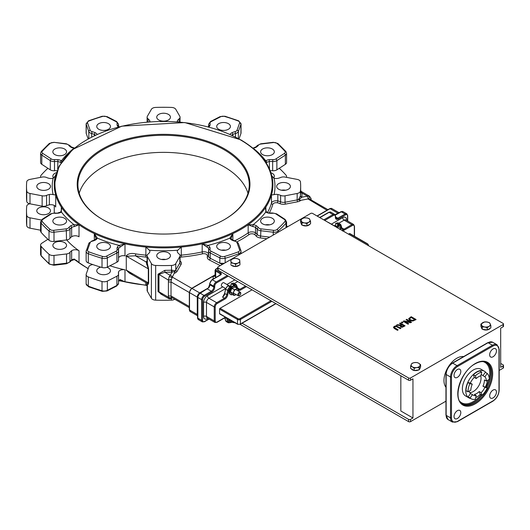 <?xml version="1.0" encoding="UTF-8"?>
<svg xmlns="http://www.w3.org/2000/svg" width="530" height="530" viewBox="0 0 530 530"><rect width="100%" height="100%" fill="white"/><g stroke="black" fill="none" stroke-linecap="round" stroke-linejoin="round"><path stroke-width="0.79" d="M225.654 288.512L221.792 286.279A2.054 1.186 -60 0 1 221.361 285.339A2.054 1.186 -60 0 1 222.262 283.265A2.054 1.186 -60 0 1 223.845 282.715L231.371 287.061M240.752 293.733L240.752 293.169A2.054 1.186 120 0 0 240.322 292.229A2.054 1.186 120 0 0 238.738 292.779A2.054 1.186 120 0 0 237.844 294.852A2.054 1.186 120 0 0 238.268 295.793A2.054 1.186 120 0 0 239.295 295.687L239.779 295.409A1.371 0.788 -60 0 1 238.811 294.852A1.371 0.788 -60 0 1 239.779 293.169A1.371 0.788 -60 0 1 240.752 293.733A1.371 0.788 -60 0 1 239.779 295.409M54.259 205.448L54.259 210.781A109.326 63.116 0 0 0 54.325 213M41.353 220.003L30.005 217.823A4.796 2.769 180 0 1 26.732 215.352A137.084 79.149 180 0 1 26.5 210.781A137.084 79.149 180 0 1 26.732 206.21A4.796 2.769 180 0 1 29.786 203.785M38.789 213.577A6.857 3.955 0 0 0 46.256 214.438A6.857 3.955 0 0 0 50.489 210.781A6.857 3.955 0 0 0 43.639 206.826A6.857 3.955 0 0 0 36.782 210.781A6.857 3.955 0 0 0 38.789 213.577M66.634 239.951A109.326 63.116 0 0 0 79.016 250.776A4.796 2.769 0 0 0 71.643 250.743A10.282 5.936 0 0 0 69.993 252.306A4.796 2.769 180 0 1 66.528 253.956L54 255.44A4.796 2.769 180 0 1 49.025 254.248A137.084 79.149 180 0 1 41.102 246.331A4.796 2.769 180 0 1 40.591 245.085A4.796 2.769 180 0 1 41.804 243.244L47.919 239.269M54.862 248.206A6.857 3.955 0 0 0 62.328 249.06A6.857 3.955 0 0 0 66.561 245.41A6.857 3.955 0 0 0 59.705 241.448A6.857 3.955 0 0 0 52.854 245.41A6.857 3.955 0 0 0 54.862 248.206M40.817 177.318A4.796 2.769 180 0 1 40.591 176.477A4.796 2.769 180 0 1 41.102 175.231A137.084 79.149 180 0 1 47.919 168.301M56.233 172.74A6.857 3.955 0 0 0 52.854 176.152A6.857 3.955 0 0 0 53.649 178.007M109.935 265.775A109.326 63.116 0 0 0 124.987 269.836A4.796 2.769 0 0 0 118.568 271.93A10.282 5.936 0 0 0 118.402 272.99A10.282 5.936 0 0 0 118.488 273.758A4.796 2.769 180 0 1 118.528 274.116A4.796 2.769 180 0 1 116.918 276.19L107.358 281.092A4.796 2.769 180 0 1 102.018 281.496A137.084 79.149 180 0 1 88.298 276.925A4.796 2.769 180 0 1 86.138 274.606A4.796 2.769 180 0 1 86.231 274.05L88.808 266.815A4.796 2.769 180 0 1 91.663 264.815A10.282 5.936 0 0 0 92.697 264.53M100.799 267.147A6.857 3.955 0 0 0 96.758 270.757A6.857 3.955 0 0 0 98.766 273.553A6.857 3.955 0 0 0 106.232 274.414A6.857 3.955 0 0 0 110.465 270.757A6.857 3.955 0 0 0 106.934 267.292M147.108 260.992A8.911 5.148 180 0 1 147.009 261.071A6.168 3.564 0 0 0 146.134 261.986L148.32 268.842L148.32 282.834L126.491 270.234A1.371 0.788 0 0 0 125.994 270.048A109.326 63.116 0 0 0 126.279 270.108L129.267 272.996L147.042 283.258L148.32 282.834A1.371 0.788 180 0 1 148.652 283.146L148.652 269.154L147.108 262.41L147.108 255.679A4.796 2.769 180 0 1 148.102 253.996A10.282 5.936 0 0 0 149.612 252.386A4.796 2.769 0 0 0 149.897 251.452A4.796 2.769 0 0 0 149.387 250.22A111.379 64.309 0 0 0 177.782 250.22A4.796 2.769 0 0 0 177.278 251.452A4.796 2.769 0 0 0 177.557 252.386A10.282 5.936 0 0 0 179.074 253.996A4.796 2.769 180 0 1 180.061 255.679A4.796 2.769 180 0 1 179.816 256.553L175.781 263.556A4.796 2.769 180 0 1 171.508 265.45A137.084 79.149 180 0 1 155.668 265.45A4.796 2.769 180 0 1 151.388 263.556L147.353 256.553A4.796 2.769 180 0 1 147.108 255.679M279.25 168.301A137.084 79.149 180 0 1 286.067 175.231A4.796 2.769 180 0 1 286.578 176.477A4.796 2.769 180 0 1 286.352 177.318M273.52 178.007A6.857 3.955 0 0 0 274.321 176.152A6.857 3.955 0 0 0 270.936 172.74M285.365 164.326A4.796 2.769 0 0 0 286.578 162.485L286.578 153.249A4.796 2.769 0 0 1 285.365 155.091L285.365 164.326L276.872 169.845L276.872 160.61L285.365 155.091A1.371 0.835 -123 0 0 284.345 153.448L275.852 158.967A3.425 1.981 180 0 1 272.844 159.616A11.653 6.724 0 0 0 269.26 159.669A6.168 3.564 0 0 0 265.742 160.809L265.278 161.445M270.214 170.74A10.282 5.936 180 0 1 272.665 170.753A4.796 2.769 0 0 0 276.872 169.845M240.938 133.52A4.796 2.769 0 0 0 241.037 132.964L241.037 123.728A4.796 2.769 0 0 1 240.938 124.285L240.938 133.52L239.043 138.847M86.231 133.52L86.231 124.285A1.371 1.093 -19.6 0 1 87.576 123.006A3.425 1.981 180 0 1 89.053 120.953A1.371 0.616 69.2 0 0 88.563 120.794L86.138 123.728L86.138 132.964A4.796 2.769 0 0 0 86.231 133.52L88.132 138.847M41.804 164.326L41.804 155.091A1.371 0.835 -57 0 1 42.831 153.448A3.425 1.981 180 0 1 42.327 151.242A1.371 1 41 0 0 41.294 151.461L40.591 153.249L40.591 162.485A4.796 2.769 0 0 0 41.804 164.326L50.297 169.845A4.796 2.769 0 0 0 54.504 170.753A10.282 5.936 180 0 1 56.955 170.74M55.312 175.96L53.113 178.239A111.379 64.309 0 0 0 53.113 194.629A4.796 2.769 0 0 0 49.35 194.503A10.282 5.936 0 0 0 46.567 195.378A4.796 2.769 180 0 1 42.142 195.808L30.005 193.477A4.796 2.769 180 0 1 26.732 191.005A137.084 79.149 180 0 1 26.5 186.434L26.5 196.789A137.084 79.149 0 0 0 26.732 201.36A4.796 2.769 0 0 0 30.005 203.831L42.142 206.157A4.796 2.769 0 0 0 46.567 205.733A10.282 5.936 180 0 1 49.35 204.858A4.796 2.769 180 0 1 55.703 207.018L55.703 194.98A109.326 63.116 180 0 1 54.259 184.758A109.326 63.116 180 0 1 55.703 174.529M42.831 219.427A1.371 0.835 57 0 0 42.082 219.394L40.591 221.858L40.591 231.093A4.796 2.769 0 0 0 41.102 232.339A137.084 79.149 0 0 0 49.025 240.256A4.796 2.769 0 0 0 54 241.448L66.528 239.964A4.796 2.769 0 0 0 69.993 238.315A10.282 5.936 180 0 1 71.643 236.751A4.796 2.769 180 0 1 79.016 236.791L79.016 224.753L74.067 224.7A6.168 3.564 0 0 0 70.596 225.886A11.653 6.724 0 0 0 68.728 227.655A3.425 1.981 180 0 1 66.25 228.834L53.722 230.318A3.425 1.981 180 0 1 50.171 229.47A135.713 78.354 180 0 1 42.327 221.626A3.425 1.981 180 0 1 42.831 219.427L51.324 213.901A3.425 1.981 180 0 1 54.325 213.259A11.653 6.724 0 0 0 57.916 213.206A6.168 3.564 0 0 0 61.427 212.06L61.301 207.044L61.612 209.363L60.685 212.033A1.371 0.835 56.9 0 1 60.685 212.026A1.371 0.835 56.9 0 1 61.427 212.06A111.379 64.309 0 0 0 74.067 224.7L74.339 226.595L79.016 224.753A109.326 63.116 180 0 1 61.301 207.044L61.301 211.172M118.528 258.07A10.282 5.936 180 0 1 118.568 257.938A4.796 2.769 180 0 1 124.987 255.844L124.987 243.813L119.197 245.416A6.168 3.564 0 0 0 117.223 247.444A11.653 6.724 0 0 0 117.13 249.517A3.425 1.981 180 0 1 116.01 251.253L106.451 256.156A3.425 1.981 180 0 1 102.634 256.44A135.713 78.354 180 0 1 89.053 251.916A3.425 1.981 180 0 1 87.576 249.862L90.153 242.634A3.425 1.981 180 0 1 92.194 241.203A11.653 6.724 0 0 0 95.254 240.123A6.168 3.564 0 0 0 97.308 238.116L94.307 233.584L96.043 238.712M87.576 249.862A1.371 1.093 19.6 0 0 86.231 250.823A4.796 2.769 0 0 0 86.138 251.379L86.138 260.614A4.796 2.769 0 0 0 88.298 262.933A137.084 79.149 0 0 0 102.018 267.504A4.796 2.769 0 0 0 107.358 267.1L116.918 262.198A4.796 2.769 0 0 0 118.528 260.124L118.528 250.889A4.796 2.769 0 0 0 118.488 250.531A1.371 1.113 167.3 0 0 117.13 249.517M147.108 261.8A1.371 1.047 -147 0 1 146.134 261.986L135.415 255.798L126.491 256.242A1.371 0.788 0 0 0 125.994 256.063C128.061 253.625 131.314 252.909 135.766 253.91L135.415 255.798A110.697 63.911 0 0 0 145.651 257.057L145.876 255.155A109.326 63.116 180 0 1 135.766 253.91M265.868 162.471L266.769 162.452A1.371 0.835 -123.1 0 0 265.742 160.809A111.379 64.309 0 0 0 253.102 148.168A6.168 3.564 0 0 0 256.573 146.982A11.653 6.724 0 0 0 258.448 145.22A3.425 1.981 180 0 1 260.919 144.041L273.447 142.55A3.425 1.981 180 0 1 277.005 143.405A135.713 78.354 180 0 1 284.842 151.242A3.425 1.981 180 0 1 284.345 153.448M149.838 121.854A4.796 2.769 0 0 0 149.897 121.416A4.796 2.769 0 0 0 149.612 120.482A10.282 5.936 0 0 0 148.102 118.879A4.796 2.769 180 0 1 147.108 117.196A4.796 2.769 180 0 1 147.353 116.322L151.388 109.312A4.796 2.769 180 0 1 155.668 107.424A137.084 79.149 180 0 1 171.508 107.424A4.796 2.769 180 0 1 175.781 109.312L179.816 116.322A4.796 2.769 180 0 1 180.061 117.196A4.796 2.769 180 0 1 179.074 118.879A10.282 5.936 0 0 0 177.557 120.482A4.796 2.769 0 0 0 177.278 121.416A4.796 2.769 0 0 0 177.338 121.854M118.435 250.22A10.282 5.936 180 0 1 118.402 249.769A10.282 5.936 180 0 1 118.568 248.702A4.796 2.769 180 0 1 120.111 247.126L124.987 243.813A109.326 63.116 180 0 1 94.307 233.584L94.307 240.169M147.108 284.63L145.876 285.1A109.326 63.116 180 0 1 124.987 281.867L120.111 279.588A1.371 0.742 62.9 0 1 119.826 280.218A1.371 0.742 62.9 0 1 119.82 280.218L121.178 280.165L124.987 281.867L124.987 269.836M88.199 268.524A109.326 63.116 180 0 1 86.284 267.445A109.326 63.116 180 0 1 79.016 262.814L74.339 259.057L74.227 259.64L76.724 260.515L79.016 262.814L79.016 250.776M53.113 194.629L55.703 194.98A109.326 63.116 0 0 0 61.301 207.044M26.5 210.781L26.5 221.136A137.084 79.149 0 0 0 26.732 225.707A4.796 2.769 0 0 0 30.005 228.178L40.591 230.206M54.504 170.753L54.504 161.518A10.282 5.936 180 0 1 57.671 161.564A4.796 2.769 180 0 1 60.407 162.452L61.301 162.471M26.5 186.434A137.084 79.149 180 0 1 26.732 181.863A4.796 2.769 180 0 1 30.005 179.392L42.142 177.066A4.796 2.769 180 0 1 46.567 177.497A10.282 5.936 0 0 0 49.35 178.371A4.796 2.769 0 0 0 53.113 178.239M38.789 189.236A6.857 3.955 0 0 0 46.256 190.091A6.857 3.955 0 0 0 50.489 186.434A6.857 3.955 0 0 0 43.639 182.479A6.857 3.955 0 0 0 36.782 186.434A6.857 3.955 0 0 0 38.789 189.236M158.742 119.979A6.857 3.955 0 0 0 166.208 120.84A6.857 3.955 0 0 0 170.441 117.183A6.857 3.955 0 0 0 163.584 113.228A6.857 3.955 0 0 0 156.734 117.183A6.857 3.955 0 0 0 158.742 119.979M98.766 249.206A6.857 3.955 0 0 0 106.232 250.067A6.857 3.955 0 0 0 110.465 246.41A6.857 3.955 0 0 0 103.608 242.455A6.857 3.955 0 0 0 96.758 246.41A6.857 3.955 0 0 0 98.766 249.206M54.862 223.859A6.857 3.955 0 0 0 62.328 224.72A6.857 3.955 0 0 0 66.561 221.063A6.857 3.955 0 0 0 59.705 217.108A6.857 3.955 0 0 0 52.854 221.063A6.857 3.955 0 0 0 54.862 223.859M218.711 129.26A6.857 3.955 0 0 0 226.184 130.115A6.857 3.955 0 0 0 230.417 126.465A6.857 3.955 0 0 0 223.561 122.503A6.857 3.955 0 0 0 216.704 126.465A6.857 3.955 0 0 0 218.711 129.26M262.622 154.608A6.857 3.955 0 0 0 270.088 155.469A6.857 3.955 0 0 0 274.321 151.812A6.857 3.955 0 0 0 267.464 147.85A6.857 3.955 0 0 0 260.614 151.812A6.857 3.955 0 0 0 262.622 154.608M98.766 129.26A6.857 3.955 0 0 0 106.232 130.115A6.857 3.955 0 0 0 110.465 126.465A6.857 3.955 0 0 0 103.608 122.503A6.857 3.955 0 0 0 96.758 126.465A6.857 3.955 0 0 0 98.766 129.26M54.862 154.608A6.857 3.955 0 0 0 62.328 155.469A6.857 3.955 0 0 0 66.561 151.812A6.857 3.955 0 0 0 59.705 147.85A6.857 3.955 0 0 0 52.854 151.812A6.857 3.955 0 0 0 54.862 154.608M222.308 264.463L219.811 263.185L222.116 263.271A4.796 2.769 180 0 0 224.535 263.178M252.83 226.595L253.102 224.7L248.159 224.753L252.83 226.595A4.796 2.769 180 0 1 255.526 227.516A10.282 5.936 180 0 1 257.183 229.079A4.796 2.769 0 0 0 260.647 230.729L273.169 232.213A4.796 2.769 0 0 0 278.151 231.02A137.084 79.149 0 0 0 286.067 223.103A4.796 2.769 0 0 0 286.578 221.858L286.578 226.615A4.796 2.769 180 0 1 286.326 227.502M220.049 313.892A0.682 0.397 -60 0 1 219.566 313.614L219.566 309.136A0.682 0.397 -60 0 1 220.049 308.301L252.041 289.831M348.488 234.147L349.455 233.584A0.682 0.397 -60 0 1 349.8 233.551L367.734 243.906A0.682 0.397 -60 0 0 367.389 243.939A1.371 0.788 180 0 1 367.389 245.059M341.817 228.079L344.116 229.119A3.425 1.981 -60 0 1 342.83 229.43M225.482 317.265A4.114 2.372 120 0 0 224.912 317.523L217.141 322.008A2.743 1.583 -60 0 1 215.206 320.889L215.206 306.897A2.743 1.583 -60 0 1 217.141 303.544L224.912 299.059A0.682 0.397 -120 0 0 224.422 298.218L222.487 297.098L223.607 295.892M237.652 288.201L239.991 289.228A3.425 1.981 -60 0 1 238.281 289.4L237.884 288.87A0.682 0.503 -19.4 0 1 237.838 289.228M335.311 226.535A0.682 0.397 -120 0 0 335.059 226.31L333.118 225.19A0.682 0.397 -120 0 0 332.866 225.131M335.543 226.555L335.543 223.792A0.682 0.397 60 0 1 336.027 223.514L336.59 223.19A0.682 0.397 -120 0 0 336.252 223.156L338.306 223.017A3.425 1.981 -60 0 0 336.59 223.19L338.531 224.309L337.968 224.634L336.027 223.514M337.968 224.634A0.682 0.397 60 0 1 338.445 225.389M228.635 285.518A0.682 0.397 -120 0 0 228.291 285.485L227.728 285.809A0.682 0.397 60 0 1 228.066 285.842L228.635 285.518L230.57 286.637L230.007 286.962L228.066 285.842A3.425 1.981 -60 0 0 225.727 289.267L227.668 290.387L226.767 294.793A3.425 1.981 -60 0 1 224.422 298.218L216.657 302.703L208.899 298.224L225.641 288.565M231.053 287.399A0.682 0.397 -120 0 0 230.57 286.637M231.053 286.882L231.053 284.12A0.682 0.397 60 0 1 231.544 283.841L232.226 283.444A3.425 1.981 -60 0 1 233.942 283.272L231.882 283.411A0.682 0.397 60 0 1 232.226 283.444L234.167 284.564L233.478 284.954L231.544 283.841M233.478 284.954A0.682 0.397 60 0 1 233.962 285.716M230.57 322.286A0.682 0.397 -120 0 0 230.928 322.313M227.317 275.56L216.174 281.993A0.682 0.397 60 0 1 216.657 282.834L227.807 276.402A0.682 0.397 60 0 0 227.317 275.56L218.108 270.24A1.371 0.788 180 0 1 217.711 269.684L217.711 267.445A1.371 0.788 180 0 1 218.108 266.881L310.686 213.438A1.371 0.788 180 0 1 312.62 213.438L503.096 323.406A1.371 0.788 180 0 1 503.5 323.969A1.371 0.788 180 0 1 503.096 324.526L503.096 326.765A1.371 0.788 0 0 0 503.5 326.208L503.5 323.969M335.344 215.081L341.93 211.47A3.425 1.981 -60 0 1 342.93 211.589L346.812 213.828A3.425 1.981 120 0 0 345.096 214.001A0.682 0.397 60 0 1 345.58 214.835A2.743 1.583 -60 0 1 347.521 215.955L347.521 220.957M197.862 318.855A0.682 0.497 162.5 0 1 197.67 318.629L198.465 319.663A3.425 1.981 -60 0 1 197.862 318.855L197.862 296.502A3.425 1.981 -60 0 1 199.465 293.726L208.787 287.75A3.425 1.981 120 0 0 209.873 284.796L209.873 283.954L213.749 286.193A0.682 0.397 0 0 0 214.716 286.193A2.743 1.583 -60 0 1 216.657 282.834M197.67 318.629A0.682 0.497 162.5 0 1 197.67 318.623L197.544 317.834A0.682 0.378 -1.9 0 0 197.743 318.086L201.632 320.332A0.682 0.397 -0 0 0 202.599 320.332L202.599 299.622A2.743 1.583 -60 0 1 204.54 296.263L211.808 292.07A4.114 2.372 120 0 0 214.716 287.035L214.716 286.193M199.465 293.726L197.862 296.502M197.842 296.118L197.544 297.078A0.682 0.411 1.9 0 0 197.743 297.383L201.632 299.622A0.682 0.397 0 0 0 202.599 299.622M345.083 232.18A2.054 1.186 120 0 0 344.811 231.901A2.054 1.186 120 0 0 344.44 231.809M327.964 222.295A2.054 1.186 -60 0 1 328.335 222.388L335.861 226.734M102.76 219.592A85.681 49.469 180 0 1 77.91 184.758A85.681 49.469 180 0 1 163.584 135.289A85.681 49.469 180 0 1 249.266 184.758A85.681 49.469 180 0 1 224.415 219.592M102.515 219.453A86.364 49.86 0 0 0 224.654 219.453A86.364 49.86 0 0 0 224.654 148.937A86.364 49.86 0 0 0 102.515 148.937A86.364 49.86 0 0 0 102.515 219.453L102.515 219.453M79.195 193.291A85.681 49.469 180 0 1 163.584 152.362A85.681 49.469 180 0 1 247.98 193.291M125.994 270.048L132.884 275.083M126.279 256.142L126.279 270.108M60.407 162.452A1.371 0.835 -56.9 0 1 61.427 160.809A6.168 3.564 0 0 0 57.916 159.669A11.653 6.724 0 0 0 54.325 159.616A3.425 1.981 180 0 1 51.324 158.967L42.831 153.448M61.897 161.445L61.427 160.809A111.379 64.309 0 0 1 74.067 148.168A6.168 3.564 0 0 1 70.596 146.982A1.371 0.855 124.3 0 1 71.371 146.969L74.227 147.93M177.782 250.22L181.3 247.04A109.326 63.116 0 0 0 202.188 243.813L207.064 247.126A1.371 0.742 -62.9 0 1 207.972 245.416L202.188 243.813L202.188 251.922A109.326 63.116 180 0 1 181.3 255.155L181.3 247.04A109.326 63.116 180 0 1 145.876 247.04L149.387 250.22M231.126 238.712L231.153 238.785A1.371 1.1 160.5 0 0 231.153 238.778A1.371 1.1 160.5 0 0 229.861 238.116A6.168 3.564 0 0 0 231.915 240.123A11.653 6.724 0 0 0 234.982 241.203A3.425 1.981 180 0 1 237.023 242.634L239.593 249.862A3.425 1.981 180 0 1 238.122 251.916A135.713 78.354 180 0 1 224.541 256.44A3.425 1.981 180 0 1 220.725 256.156L211.165 251.253A3.425 1.981 180 0 1 210.039 249.517A11.653 6.724 0 0 0 209.953 247.444A6.168 3.564 0 0 0 207.972 245.416A111.379 64.309 0 0 0 229.861 238.116L232.869 233.584A109.326 63.116 180 0 1 202.188 243.813M231.106 238.394L232.869 233.584A109.326 63.116 0 0 0 248.159 224.753L248.159 232.869A109.326 63.116 180 0 1 234.671 240.825M96.062 238.387L96.016 238.791A1.371 1.1 19.5 0 1 97.308 238.116A111.379 64.309 0 0 0 119.197 245.416A1.371 0.742 -117.1 0 1 120.111 247.126M269.26 213.206L266.491 212.033A1.371 0.835 123.1 0 0 266.484 212.033A1.371 0.835 123.1 0 0 265.742 212.06A6.168 3.564 0 0 0 269.26 213.206A11.653 6.724 0 0 0 272.844 213.259A3.425 1.981 180 0 1 275.852 213.901L284.345 219.427A3.425 1.981 180 0 1 284.842 221.626A135.713 78.354 180 0 1 277.005 229.47A3.425 1.981 180 0 1 273.447 230.318L260.919 228.834A3.425 1.981 180 0 1 258.448 227.655A11.653 6.724 0 0 0 256.573 225.886A6.168 3.564 0 0 0 253.102 224.7A111.379 64.309 0 0 0 265.742 212.06L265.868 207.044A109.326 63.116 180 0 1 248.159 224.753M266.484 212.033L265.563 209.41L265.868 207.044A109.326 63.116 0 0 0 271.466 194.98L274.063 194.629A111.379 64.309 0 0 0 274.063 178.239A4.796 2.769 0 0 0 277.819 178.371A10.282 5.936 0 0 0 280.602 177.497A4.796 2.769 180 0 1 285.034 177.066L297.164 179.392A4.796 2.769 180 0 1 300.444 181.863A137.084 79.149 180 0 1 300.669 186.434A137.084 79.149 180 0 1 300.444 191.005A4.796 2.769 180 0 1 297.164 193.477L285.034 195.808A4.796 2.769 180 0 1 280.602 195.378A10.282 5.936 0 0 0 277.819 194.503A4.796 2.769 0 0 0 274.063 194.629M256.573 146.982A1.371 0.855 55.7 0 0 255.804 146.969L252.903 148.161M227.807 276.402L227.807 275.839L408.59 380.215A1.371 0.788 0 0 0 410.525 380.215L410.525 377.976L503.096 324.526M410.525 380.215L412.95 378.811L412.95 417.991L400.832 410.995L400.832 375.737M240.117 324.36L408.59 421.628A1.371 0.788 0 0 0 410.525 421.628L410.525 419.389L412.95 417.991M410.525 421.628L445.949 401.177M499.18 370.443L503.096 368.184A1.371 0.788 0 0 0 503.5 367.621L503.5 365.382A1.371 0.788 180 0 1 503.096 365.945L503.096 368.184M503.096 326.765L500.678 328.163L500.678 367.343L503.096 365.945M218.108 270.24L218.108 268.001A1.371 0.788 180 0 1 217.711 267.445M218.108 268.001L408.59 377.976L408.59 380.215M410.525 377.976A1.371 0.788 180 0 1 408.59 377.976M402.257 322.929L403.032 322.485L402.257 323.042L401.329 322.505L402.257 323.042M405.059 325.837L400.21 323.042L399.567 323.413L401.495 324.526L400.759 324.95L397.295 324.724L396.46 325.208L400.296 325.427L400.713 326.831L402.323 327.123L405.059 325.837L402.323 327.235L400.713 326.944L400.296 325.539M400.296 325.427L400.077 326.043M400.216 325.533L396.46 325.208M401.402 324.579L399.567 323.413M416.05 319.491L411.2 316.695L408.756 318.556L409.803 320.299L412.824 320.908L416.05 319.603L412.824 321.021L409.803 320.411L408.756 318.669M408.756 318.556L408.703 318.934M411.525 322.101L406.682 319.305L406.079 319.65L410.26 322.068L403.933 320.889L403.211 321.306L408.06 324.108L408.663 323.757L404.821 321.544L410.611 322.631L411.525 322.214L410.611 322.743L405.112 321.71M408.663 323.757L408.06 324.221L403.211 321.306M409.975 322.015L406.079 319.65M400.985 328.189L396.016 325.864L394.28 326.348L393.439 327.348L397.474 330.216L398.116 329.845L394.327 327.414L394.83 326.665L396.129 326.374L400.335 328.567L400.985 328.189L400.335 328.673L396.129 326.487L394.83 326.778L394.327 327.527M398.116 329.845L397.474 330.329L394.452 328.58L393.439 327.401M410.525 419.389A1.371 0.788 180 0 1 408.59 419.389L408.59 421.628M242.058 323.247L408.59 419.389M500.678 363.421L503.096 364.825A1.371 0.788 180 0 1 503.5 365.382M274.063 178.239L271.857 175.96M300.669 191.231L300.669 191.926A1.371 1.12 -179.1 0 0 302.034 193.059L301.312 191.476L309.44 196.173L307.38 196.14A2.054 0.53 79.1 0 1 308.029 198.949L308.798 198.969A2.054 1.04 -73.9 0 0 308.924 195.974M300.669 191.926A137.084 79.149 180 0 1 300.444 195.769A4.796 2.769 180 0 1 300.404 195.994A1.371 1.106 -166.3 0 0 301.762 197.22A6.168 3.564 0 0 0 301.808 196.928A138.456 79.937 0 0 0 302.034 193.059L307.38 196.14L301.762 197.22L298.708 200.048L298.469 199.525A4.796 2.769 180 0 1 297.164 199.916L285.034 202.241A4.796 2.769 180 0 1 280.602 201.811A10.282 5.936 0 0 0 277.819 200.936A4.796 2.769 0 0 0 271.466 203.096A109.326 63.116 180 0 1 267.478 212.523M300.404 195.994L298.469 199.525M298.708 200.048L300.848 200.327L307.552 199.041L309.931 199.267L327.964 209.668M146.651 264.609A1.371 0.742 159.3 0 0 147.353 263.821L147.353 256.553M146.989 283.225A1.371 1.265 -50.4 0 1 147.353 283.981L148.307 284.265L148.652 283.146M146.929 283.172L147.353 283.981L147.353 291.248L151.388 298.257A4.796 2.769 0 0 0 155.668 300.146A137.084 79.149 0 0 0 171.508 300.146A4.796 2.769 0 0 0 174.761 299.258M147.108 283.663L147.108 290.374A4.796 2.769 0 0 0 147.353 291.248M175.781 263.556L175.781 269.995A1.371 1.06 -150.1 0 0 177.08 271.36L181.114 264.357A1.371 1.06 29.9 0 1 179.816 262.986L175.781 269.995A4.796 2.769 180 0 1 175.112 270.744L175.125 271.4L172.084 272.089L170.223 275.335A2.054 1.59 29.9 0 1 172.171 277.382L175.125 271.4M175.112 270.744L171.899 270.187L172.084 272.089A6.168 3.564 0 0 1 171.588 272.115L171.508 270.207A137.084 79.149 180 0 1 164.863 270.333L164.876 272.248A138.456 79.937 0 0 0 171.588 272.115M164.863 270.333L158.039 274.189A1.371 0.788 180 0 1 158.954 274.421L164.876 272.248L170.223 275.335L169.196 276.647L168.374 279.86A2.054 0.828 -12 0 0 171.541 279.164L172.329 277.11L191.741 288.313M171.839 297.575A2.054 1.968 73.7 0 1 170.554 298.847L168.851 298.648L160.722 293.951L158.954 291.772L158.954 274.421L168.427 280.112A2.054 0.749 -13.9 0 0 171.481 279.396L171.541 279.164M158.039 274.189L158.039 291.54L163.24 295.409M168.427 280.112L168.374 297.211L169.196 298.741M169.196 276.647A2.054 0.815 17.4 0 1 171.912 277.998L172.171 277.382M171.481 279.396L171.024 281.953L171.024 295.945L171.481 297.363L189.316 307.665M168.427 297.032A2.054 1.504 19.1 0 0 171.475 297.363L171.541 297.39M158.039 291.54A1.371 0.788 180 0 1 158.954 291.772L168.374 297.211A2.054 1.464 15.7 0 0 171.535 297.396M171.998 297.621L170.547 298.84A2.054 1.968 73.7 0 1 170.322 298.9M310.944 198.386A2.054 0.749 166.1 0 1 310.984 198.472A2.054 0.749 166.1 0 1 310.116 199.359M310.931 198.26A2.054 0.828 168 0 1 310.938 198.293A2.054 0.828 168 0 1 309.931 199.267M158.742 258.488A6.857 3.955 0 0 0 166.208 259.342A6.857 3.955 0 0 0 170.441 255.685A6.857 3.955 0 0 0 163.584 251.73A6.857 3.955 0 0 0 156.734 255.685A6.857 3.955 0 0 0 158.742 258.488M278.687 189.236A6.857 3.955 0 0 0 286.16 190.091A6.857 3.955 0 0 0 290.394 186.434A6.857 3.955 0 0 0 283.537 182.479A6.857 3.955 0 0 0 276.68 186.434A6.857 3.955 0 0 0 278.687 189.236M262.622 223.859A6.857 3.955 0 0 0 270.088 224.72A6.857 3.955 0 0 0 274.321 221.063A6.857 3.955 0 0 0 267.464 217.108A6.857 3.955 0 0 0 260.614 221.063A6.857 3.955 0 0 0 262.622 223.859M218.711 249.206A6.857 3.955 0 0 0 226.184 250.067A6.857 3.955 0 0 0 230.417 246.41A6.857 3.955 0 0 0 223.561 242.455A6.857 3.955 0 0 0 216.704 246.41A6.857 3.955 0 0 0 218.711 249.206M411.114 317.39L414.844 319.544L412.784 320.398L410.478 319.915L409.604 318.629L411.114 317.39L409.571 318.914M414.751 319.597L411.114 317.503M403.217 326.255L402.283 326.606L400.846 325.811L402.031 324.837L403.86 325.89L403.217 326.255M402.031 324.837L400.846 325.923M403.761 325.943L402.031 324.95M403.032 322.485L402.104 321.948L401.329 322.399M265.424 224.839A6.857 3.955 180 0 1 269.505 224.839M221.52 250.186A6.857 3.955 180 0 1 225.601 250.186M281.496 190.21A6.857 3.955 180 0 1 285.577 190.21M161.544 259.468A6.857 3.955 180 0 1 165.625 259.468M489.66 354.802A4.796 2.769 120 0 0 490.654 357.001A4.796 2.769 120 0 0 495.451 354.232A4.796 2.769 120 0 0 495.451 348.687A4.796 2.769 120 0 0 491.754 349.972A4.796 2.769 120 0 0 489.66 354.802M454.018 375.379A4.796 2.769 120 0 0 455.012 377.579A4.796 2.769 120 0 0 459.808 374.809A4.796 2.769 120 0 0 459.808 369.264A4.796 2.769 120 0 0 456.111 370.55A4.796 2.769 120 0 0 454.018 375.379M454.018 416.54A4.796 2.769 120 0 0 455.012 418.733A4.796 2.769 120 0 0 459.808 415.964A4.796 2.769 120 0 0 459.808 410.425A4.796 2.769 120 0 0 456.111 411.711A4.796 2.769 120 0 0 454.018 416.54M489.66 395.956A4.796 2.769 120 0 0 490.654 398.156A4.796 2.769 120 0 0 495.451 395.387A4.796 2.769 120 0 0 495.451 389.848A4.796 2.769 120 0 0 491.754 391.133A4.796 2.769 120 0 0 489.66 395.956M468.97 397.904L465.578 395.95A15.423 8.904 -60 0 1 465.578 378.142A15.423 8.904 -60 0 1 481.001 369.238L484.393 371.192A15.423 8.904 120 0 0 468.97 380.096A15.423 8.904 120 0 0 468.97 397.904A15.423 8.904 120 0 0 470.759 398.54M445.949 387.264A18.166 10.487 -60 0 1 443.968 380.494A18.166 10.487 -60 0 1 450.606 363.673A18.166 10.487 -60 0 1 463.664 356.577M469.772 392.604A10.964 6.333 120 0 0 478.219 386.661A10.964 6.333 120 0 0 480.75 375.83M486.129 372.809A15.423 8.904 120 0 0 484.393 371.192M475.721 397.646A15.423 8.904 120 0 0 480.346 394.3M485.487 386.907A15.423 8.904 120 0 0 487.441 380.401M481.154 374.65A10.964 6.333 -60 0 1 482.167 375.055A10.964 6.333 -60 0 1 482.956 375.664L484.897 376.784A10.964 6.333 -60 0 1 486.374 381.037L489.283 379.301A15.079 8.705 120 0 0 487.249 373.451L484.897 376.784M487.249 373.451L485.308 372.332L482.956 375.664M486.374 381.037L484.44 379.917A10.964 6.333 -60 0 1 482.956 386.191L484.897 387.311A10.964 6.333 -60 0 1 481.147 392.677L482.095 395.307A15.079 8.705 120 0 0 487.249 387.927L484.897 387.311M487.249 387.927L482.956 386.191M469.176 391.127A10.964 6.333 -60 0 0 470.488 393.518L468.169 396.877L470.11 397.997A15.079 8.705 120 0 0 471.084 398.732A15.079 8.705 120 0 0 475.33 399.282L476.225 395.572L474.29 394.452A10.964 6.333 -60 0 0 479.206 391.557L480.153 394.188L482.095 395.307M468.169 396.877A15.079 8.705 120 0 0 469.143 397.613L471.084 398.732M474.29 377.42L476.225 378.539A10.964 6.333 -60 0 1 480.889 375.796L481.737 372.093L479.802 370.974A15.079 8.705 120 0 0 473.389 374.743L474.29 377.42A10.964 6.333 -60 0 0 470.329 383.084L467.95 382.534A15.079 8.705 120 0 0 466.022 390.709L467.957 391.829L470.865 390.146A10.964 6.333 -60 0 1 472.27 384.204L469.891 383.654A15.079 8.705 120 0 0 467.957 391.829M479.206 391.557L481.147 392.677M473.389 374.743L475.33 375.863L476.225 378.539M481.737 372.093A15.079 8.705 120 0 0 475.33 375.863M470.488 393.518L472.429 394.631L470.11 397.997M476.225 395.572A10.964 6.333 -60 0 1 473.138 395.168A10.964 6.333 -60 0 1 472.429 394.631M467.95 382.534L469.891 383.654M470.329 383.084L472.27 384.204M232.571 294.601A4.796 2.769 -60 0 1 230.696 294.587A4.796 2.769 -60 0 1 230.696 289.042A4.796 2.769 -60 0 1 235.492 286.273A4.796 2.769 -60 0 1 236.228 287.121A4.796 2.769 -60 0 1 236.446 287.896M230.696 294.587L230.113 294.249A4.796 2.769 -60 0 1 230.113 288.711A4.796 2.769 -60 0 1 234.909 285.935L235.492 286.273M232.63 322.194A4.796 2.769 -60 0 1 230.696 322.207A4.796 2.769 -60 0 1 229.709 319.703M230.696 322.207L230.113 321.869A4.796 2.769 -60 0 1 229.126 319.365M336.365 227.145A4.796 2.769 -60 0 1 339.975 225.946A4.796 2.769 -60 0 1 340.969 228.105M335.781 226.814A4.796 2.769 -60 0 1 339.399 225.614L339.975 225.946M230.729 320.292L230.888 321.187L233.213 322.531L233.372 321.823M233.591 321.942A3.425 1.981 120 0 0 234.644 322.77L233.213 322.531M235.638 322.75L234.644 322.77A3.425 1.981 120 0 0 234.995 322.757M238.255 291.036A3.425 1.981 120 0 0 238.016 289.512A3.425 1.981 120 0 0 235.982 289.155L237.168 288.307L234.836 286.962L232.041 288.406L231.06 290.076L230.517 291.99L230.928 292.944L231.782 294.143L234.108 295.488L233.69 294.541A3.425 1.981 120 0 0 235.724 294.892A3.425 1.981 120 0 0 236.194 294.594M236.214 294.607L234.108 295.488M237.168 288.307L238.434 290.46L238.308 291.069M232.842 293.335L233.823 291.666A3.425 1.981 120 0 0 233.69 294.541L232.842 293.335L230.517 291.99M234.373 289.751L235.982 289.155A3.425 1.981 120 0 0 233.823 291.666L234.373 289.751L232.041 288.406M342.738 230.709A3.425 1.981 120 0 0 342.055 228.728L338.518 226.688L336.954 227.761M342.83 229.179L342.685 231.073M339.717 229.357L340.85 228.032L342.055 228.728A3.425 1.981 120 0 0 339.909 229.192M340.85 228.032L338.518 226.688M309.898 219.738L310.567 221.5L308.745 222.222A4.452 2.571 0 0 0 309.898 219.738A4.452 2.571 0 0 0 306.751 217.923L309.235 218.632L309.898 219.738M306.923 223.6L304.439 222.891A4.452 2.571 0 0 0 308.745 222.222L306.923 223.6L306.923 225.906L301.954 225.137L300.623 222.269L300.623 219.963L302.445 218.585L304.266 217.863L306.751 217.923A4.452 2.571 0 0 0 302.445 218.585A4.452 2.571 0 0 0 301.292 221.07A4.452 2.571 0 0 0 304.439 222.891L301.954 222.832L300.623 219.963M306.923 225.906L310.567 223.806L310.567 221.5M301.954 225.137L301.954 222.832M301.736 224.654A4.452 2.571 180 0 1 301.139 223.375M309.778 224.263A4.452 2.571 180 0 1 307.135 225.787M306.678 225.866A4.452 2.571 180 0 1 302.498 225.217M233.339 263.284L231.034 262.953L230.868 261.144A4.452 2.571 0 0 0 233.339 263.284A4.452 2.571 0 0 0 237.791 263.118L235.645 264.271L233.339 263.284M230.709 259.991L232.849 258.839A4.452 2.571 0 0 0 230.868 261.144L231.034 262.953M234.989 258.342L237.294 258.673A4.452 2.571 0 0 0 232.849 258.839L234.989 258.342M239.765 260.813L239.931 262.622L237.791 263.118A4.452 2.571 0 0 0 239.765 260.813A4.452 2.571 0 0 0 237.294 258.673L239.6 259.66L239.765 260.813M235.645 264.271L235.645 266.577L239.931 264.927L239.931 262.622M235.645 266.577L231.034 265.258M239.202 265.205A4.452 2.571 180 0 1 235.837 266.504M235.446 266.517A4.452 2.571 180 0 1 231.696 265.444M230.948 264.444A4.452 2.571 180 0 1 230.861 263.947A4.452 2.571 180 0 1 230.875 263.781M490.197 323.837L490.859 325.592L489.044 326.321A4.452 2.571 0 0 0 490.197 323.837A4.452 2.571 0 0 0 487.043 322.015L489.528 322.724L490.197 323.837M487.222 327.692L484.738 326.983A4.452 2.571 0 0 0 489.044 326.321L487.222 327.692L487.222 329.998L482.254 329.229L480.922 326.361L480.922 324.055L484.559 321.955L487.043 322.015A4.452 2.571 0 0 0 482.744 322.684A4.452 2.571 0 0 0 481.591 325.168A4.452 2.571 0 0 0 484.738 326.983L482.254 326.924L480.922 324.055M487.222 329.998L490.859 327.898L490.859 325.592M482.254 329.229L482.254 326.924M482.035 328.752A4.452 2.571 180 0 1 481.439 327.467M490.071 328.355A4.452 2.571 180 0 1 487.428 329.879M486.977 329.958A4.452 2.571 180 0 1 482.79 329.315M411.34 364.349L412.062 363.249L414.559 362.573A4.452 2.571 0 0 0 411.34 364.349A4.452 2.571 0 0 0 412.393 366.853L410.617 366.104L411.34 364.349M417.064 362.546L418.839 363.295A4.452 2.571 0 0 0 414.559 362.573L417.064 362.546M420.615 364.7L419.892 365.799A4.452 2.571 0 0 0 418.839 363.295L420.615 364.7L420.615 367.005L419.17 369.854L414.168 370.556L414.168 368.251L412.393 366.853A4.452 2.571 0 0 0 416.666 367.575L414.168 368.251M419.17 367.548L416.666 367.575A4.452 2.571 0 0 0 419.892 365.799L419.17 367.548L419.17 369.854M414.168 370.556L410.617 368.41L410.617 366.104M420.071 368.072A4.452 2.571 180 0 1 419.396 369.397M418.647 369.927A4.452 2.571 180 0 1 414.427 370.516M413.963 370.43A4.452 2.571 180 0 1 411.406 368.887M266.769 162.452A4.796 2.769 180 0 1 269.505 161.564A10.282 5.936 180 0 1 272.665 161.518L272.665 170.753M269.505 169.024L269.26 159.669M272.844 159.616L272.665 161.518A4.796 2.769 0 0 0 276.872 160.61A1.371 0.835 -123 0 0 275.852 158.967M231.617 135.349A4.796 2.769 180 0 1 232.802 134.474A10.282 5.936 180 0 1 235.506 133.52L235.506 136.978M232.802 135.653L232.802 134.474A1.371 0.722 -116.1 0 0 231.915 132.752A6.168 3.564 0 0 0 230.033 134.381M238.361 138.476L238.361 131.519L240.938 124.285A1.371 1.093 -160.4 0 0 239.593 123.006L237.023 130.241A3.425 1.981 180 0 1 234.982 131.665A11.653 6.724 0 0 0 231.915 132.752M234.982 131.665A1.371 0.431 -103.5 0 1 235.506 133.52A4.796 2.769 0 0 0 238.361 131.519A1.371 1.093 -160.4 0 0 237.023 130.241M208.681 126.001L208.681 124.576A10.282 5.936 180 0 1 208.767 125.345A10.282 5.936 180 0 1 208.707 125.981M208.131 126.842L208.641 126.133L208.641 124.219A4.796 2.769 0 0 0 208.681 124.576A1.371 1.113 -12.7 0 1 210.039 123.357A3.425 1.981 180 0 1 211.165 121.622L220.725 116.719A3.425 1.981 180 0 1 224.541 116.428A135.713 78.354 180 0 1 238.122 120.953A3.425 1.981 180 0 1 239.593 123.006M177.557 121.867L177.557 120.482M179.074 118.879L179.074 121.986M117.223 247.444A1.371 1.1 -162.5 0 1 118.568 248.702L118.568 257.938M120.111 279.588A4.796 2.769 0 0 0 118.568 281.165A10.282 5.936 0 0 0 118.528 281.298M118.568 271.93L118.568 281.165A1.371 1.1 17.5 0 1 118.528 281.43L119.826 280.218M107.358 267.1L107.358 257.865L116.918 252.962A4.796 2.769 0 0 0 118.528 250.889L118.402 249.769M116.01 251.253A1.371 0.742 -117.1 0 1 116.918 252.962L116.918 262.198M116.918 276.19L116.918 285.425L107.358 290.327L107.358 281.092M118.528 283.351A4.796 2.769 180 0 1 116.918 285.425A1.371 0.742 62.9 0 1 116.633 286.048L118.528 283.351L118.528 274.116M148.102 121.986L148.102 118.879M149.612 120.482L149.612 121.867M88.298 262.933L88.298 253.698A137.084 79.149 0 0 0 102.018 258.269A4.796 2.769 0 0 0 107.358 257.865A1.371 0.742 -117.1 0 0 106.451 256.156M102.634 256.44A1.371 0.503 -73.8 0 0 102.018 258.269L102.018 267.504M102.018 281.496L102.018 290.731A137.084 79.149 180 0 1 88.298 286.154L88.298 276.925M107.073 290.95A1.371 0.742 62.9 0 0 107.358 290.327A4.796 2.769 180 0 1 102.018 290.731A1.371 0.503 106.2 0 0 102.25 291.341L107.073 290.95L116.633 286.048M88.808 243.595A1.371 1.093 19.6 0 1 88.861 243.29L86.138 251.379A4.796 2.769 0 0 0 88.298 253.698A1.371 0.616 -69.2 0 1 89.053 251.916M102.25 291.341L88.563 286.776A1.371 0.616 110.8 0 1 88.298 286.154A4.796 2.769 180 0 1 86.138 283.841L86.138 274.606M118.462 125.981A10.282 5.936 180 0 1 118.402 125.345A10.282 5.936 180 0 1 118.488 124.576L118.488 126.001M88.563 120.794L102.25 116.229L107.073 116.62L116.633 121.522A1.371 0.742 117.1 0 0 116.01 121.622A3.425 1.981 180 0 1 117.13 123.357A1.371 1.113 -167.3 0 1 118.488 124.576A4.796 2.769 0 0 0 118.528 124.219L118.528 126.14A1.371 1.1 162.5 0 0 117.223 125.424A6.168 3.564 0 0 0 118.448 126.995M69.993 238.315L69.993 229.079A10.282 5.936 180 0 1 71.643 227.516L71.643 236.751M70.596 225.886A1.371 0.855 -124.3 0 1 71.643 227.516A4.796 2.769 180 0 1 74.339 226.595M74.339 259.057A4.796 2.769 0 0 0 71.643 259.978A10.282 5.936 0 0 0 69.993 261.535L69.993 252.306M71.643 250.743L71.643 259.978A1.371 0.855 55.7 0 1 71.371 260.601L74.227 259.64M86.138 123.728A4.796 2.769 0 0 0 86.231 124.285L88.808 131.519L88.808 138.476M54 241.448L54 232.213L66.528 230.729A4.796 2.769 0 0 0 69.993 229.079A1.371 1.034 -144.2 0 0 68.728 227.655M66.25 228.834L66.528 239.964M66.528 253.956L66.528 263.185L54 264.675L54 255.44M69.841 262.032A1.371 1.034 35.8 0 0 69.993 261.535A4.796 2.769 180 0 1 66.528 263.185L66.409 263.774L69.841 262.032L71.371 260.601M91.663 136.978L91.663 133.52A10.282 5.936 180 0 1 94.367 134.474L94.367 135.653M90.153 130.241A1.371 1.093 -19.6 0 0 88.808 131.519A4.796 2.769 0 0 0 91.663 133.52A1.371 0.431 -76.5 0 1 92.194 131.665A3.425 1.981 180 0 1 90.153 130.241L87.576 123.006M41.102 232.339L41.102 223.103A137.084 79.149 0 0 0 49.025 231.02A4.796 2.769 0 0 0 54 232.213L53.722 230.318M50.171 229.47A1.371 0.934 -48.7 0 0 49.025 231.02L49.025 240.256M49.025 254.248L49.025 263.483A137.084 79.149 180 0 1 41.102 255.559L41.102 246.331M53.888 265.258L54 264.675A4.796 2.769 180 0 1 49.025 263.483A1.371 0.934 131.3 0 0 49.264 264.079L53.888 265.258L66.409 263.774M97.142 134.381A6.168 3.564 0 0 0 95.254 132.752A1.371 0.722 -63.9 0 0 94.367 134.474A4.796 2.769 180 0 1 95.393 135.177M40.591 221.858A4.796 2.769 0 0 0 41.102 223.103A1.371 1 -41 0 1 42.327 221.626M49.264 264.079L41.294 256.109A1.371 1 139 0 1 41.102 255.559A4.796 2.769 180 0 1 40.591 254.32L40.591 245.085M49.35 194.503L49.35 204.858M40.591 153.249A4.796 2.769 0 0 0 41.804 155.091L50.297 160.61L50.297 169.845M46.567 205.733L46.567 195.378M42.142 195.808L42.142 206.157M51.324 158.967A1.371 0.835 -57 0 0 50.297 160.61A4.796 2.769 0 0 0 54.504 161.518L54.325 159.616M30.005 203.831L30.005 193.477M30.005 228.178L30.005 217.823M57.916 159.669L57.671 169.024M26.732 191.005L26.732 201.36M26.732 215.352L26.732 225.707M223.309 263.887L222.116 263.271M191.456 288.711A0.682 0.397 60 0 1 191.94 288.433L215.087 275.07M189.515 292.07A0.682 0.397 0 0 0 189.515 292.626A3.425 1.981 -60 0 1 191.94 288.433L199.691 292.911A3.425 1.981 120 0 0 197.273 297.105L197.273 314.456L189.515 309.977L189.515 292.626L197.273 297.105A2.054 1.186 180 0 1 197.538 297.297M189.316 309.699A0.682 0.397 -0 0 0 189.515 309.977A3.425 1.981 -60 0 0 190.224 311.547L189.316 309.699L189.316 292.348L191.595 288.399L215.087 274.838M208.244 287.976L199.691 292.911A2.054 1.186 -120 0 0 199.995 293.044M215.087 275.627L214.233 276.117A4.114 2.372 0 0 0 213.457 278.853M317.225 216.094L330.071 208.681L337.829 213.159L335.106 214.73M286.578 226.158L287.551 226.794M197.491 314.608A2.054 1.186 180 0 0 197.273 314.456A3.425 1.981 120 0 0 197.491 315.496M329.726 208.648L331.787 208.515A3.425 1.981 -60 0 0 330.071 208.681A0.682 0.397 -120 0 0 329.726 208.648L317.026 215.982M237.983 324.247A0.682 0.397 -60 0 1 237.5 323.969L219.566 313.614M239.924 324.247A0.682 0.397 -120 0 0 240.408 323.969A2.054 1.186 180 0 1 237.5 323.969L237.5 319.491A0.682 0.397 -60 0 1 237.983 318.649L220.049 308.301M275.785 303.544L240.408 323.969L240.408 319.491A0.682 0.397 -120 0 0 239.924 318.649A1.371 0.788 180 0 1 237.983 318.649M349.455 233.584L367.389 243.939M368.277 245.569A2.054 1.186 0 0 0 368.476 245.059L367.734 243.906M270.943 300.742L239.924 318.649M219.566 309.136L237.5 319.491A2.054 1.186 0 0 0 240.408 319.491L271.91 301.305M338.736 223.269L344.129 220.155L351.88 224.634L344.116 229.119A0.682 0.397 60 0 1 344.599 229.954L352.364 225.469A2.743 1.583 -60 0 1 354.305 226.588L354.305 236.155M229.808 286.16L231.053 285.438M234.373 283.523L237.738 281.576M334.291 225.833L335.543 225.111M245.496 286.054L239.991 289.228A0.682 0.397 -120 0 1 240.481 290.069L246.463 286.611M341.843 228.165A3.425 1.981 120 0 0 342.175 227.999M341.77 228.39A0.682 0.484 165 0 1 341.969 228.629L341.068 225.27A0.682 0.484 165 0 0 340.869 225.031A3.425 1.981 120 0 0 340.247 224.137A3.425 1.981 120 0 0 338.531 224.309A0.682 0.397 60 0 1 339.014 225.144A2.743 1.583 -60 0 1 340.889 225.727L341.625 228.483M354.305 226.032A0.682 0.397 180 0 1 354.305 226.588M354.504 236.267L354.504 226.31L353.596 224.462A3.425 1.981 120 0 0 351.88 224.634A0.682 0.397 60 0 1 352.364 225.469M342.797 230.272A4.114 2.372 120 0 0 344.599 229.954M338.306 223.017L340.247 224.137L341.068 225.27A0.682 0.484 165 0 1 340.889 225.727M338.597 225.389L339.014 225.144M346.169 220.175A2.054 1.186 180 0 1 346.547 219.877A5.485 3.167 120 0 0 342.671 217.638A2.054 1.186 60 0 0 344.129 220.155A3.425 1.981 -60 0 1 345.838 219.983L353.596 224.462M227.582 286.12A0.682 0.397 60 0 1 227.728 285.809L225.522 289.002L224.813 293.269M225.714 288.863L224.621 293.408L223.077 296.31M222.487 297.098A3.425 1.981 120 0 0 224.826 293.673L227.721 294.945L228.622 290.539A2.743 1.583 -60 0 1 230.49 287.803L230.914 287.558M237.678 288.293A3.425 1.981 120 0 0 238.056 288.108M236.459 285.14A3.425 1.981 120 0 0 235.876 284.391A3.425 1.981 120 0 0 234.167 284.564A0.682 0.397 -120 0 1 234.651 285.405A2.743 1.583 -60 0 1 236.486 285.862A0.682 0.503 -19.4 0 0 236.645 285.359L233.942 283.272M234.108 285.716L234.651 285.405M236.486 285.862L237.5 288.744M238.361 290.235A4.114 2.372 120 0 0 240.481 290.069M224.912 299.059A4.114 2.372 120 0 0 227.721 294.945M230.709 322.214L230.49 322.333A2.743 1.583 -60 0 1 228.622 321.756L227.768 318.583M224.806 317.815L225.535 320.537A0.682 0.484 -15 0 0 225.727 320.776L224.919 317.755M226.356 321.664A3.425 1.981 -60 0 1 225.727 320.776L227.668 321.895A3.425 1.981 120 0 0 228.291 322.783L226.356 321.664L225.535 320.537M226.231 317.695A3.425 1.981 -60 0 1 226.767 318.53L227.668 321.895A0.682 0.484 165 0 0 228.622 321.756M225.21 317.629L226.767 318.53A0.682 0.484 165 0 0 227.595 318.484M230.49 322.333A0.682 0.397 60 0 1 230.351 322.651L230.914 322.326M224.912 317.523A0.682 0.397 60 0 1 224.766 317.841L226.138 317.636M217.141 322.008A0.682 0.397 60 0 1 217.002 322.326L224.766 317.841M215.206 320.889A0.682 0.397 180 0 1 214.233 320.889A3.425 1.981 120 0 0 214.941 322.459L217.002 322.326M215.206 306.897A0.682 0.397 180 0 1 214.233 306.897L214.233 320.889L206.481 316.417L206.481 302.425A2.054 1.186 0 0 0 203.573 302.425L203.573 316.417A2.054 1.186 180 0 1 206.481 316.417A3.425 1.981 -60 0 0 207.19 317.98L207.157 317.967M217.141 303.544A0.682 0.397 -120 0 0 216.657 302.703A3.425 1.981 120 0 0 214.233 306.897L206.481 302.425A3.425 1.981 -60 0 1 208.899 298.224A2.054 1.186 60 0 1 207.449 295.707A5.485 3.167 120 0 0 203.573 302.425M228.622 290.539L227.668 290.387A3.425 1.981 120 0 1 230.007 286.962A0.682 0.397 -120 0 1 230.49 287.803M347.521 215.399A0.682 0.397 180 0 1 347.521 215.955M342.93 211.589L340.889 211.708A0.682 0.378 61.9 0 1 341.207 211.755L345.096 214.001L337.829 218.194A0.682 0.397 60 0 1 338.312 219.036L345.58 214.835M335.603 216.916L337.829 218.194A3.425 1.981 -60 0 1 336.113 218.367L335.603 217.075A0.682 0.397 180 0 1 335.404 217.353A4.114 2.372 120 0 0 338.312 219.036M335.404 215.955A0.682 0.397 180 0 1 335.404 216.518L335.404 217.353M335.603 217.075L334.695 214.385A3.425 1.981 120 0 0 332.979 214.557A0.682 0.397 60 0 1 333.463 215.399A2.743 1.583 -60 0 1 335.404 216.518M324.738 220.434L333.463 215.399M319.63 217.485A2.743 1.583 0 0 0 320.862 217.075L329.103 212.318L332.979 214.557L323.77 219.877M214.716 287.035A0.682 0.397 0 0 1 213.749 287.035L213.749 286.193A3.425 1.981 120 0 1 216.174 281.993L212.298 279.754L220.533 274.997A2.743 1.583 0 0 0 220.533 272.758L216.174 270.24A1.371 0.788 180 0 1 216.174 269.121L217.711 268.233M330.813 212.152L328.759 212.285A0.682 0.397 60 0 1 329.103 212.318A3.425 1.981 -60 0 1 330.813 212.152L334.695 214.385M209.873 283.398A0.682 0.397 0 0 0 209.668 283.676L209.668 284.511A0.682 0.397 0 0 0 209.873 284.796L213.749 287.035A3.425 1.981 -60 0 1 211.324 291.228A0.682 0.397 60 0 1 211.808 292.07M209.668 284.511L208.509 287.651L207.044 288.923A0.682 0.397 -120 0 1 207.389 288.956L211.324 291.228L204.057 295.429A0.682 0.397 60 0 1 204.54 296.263M199.671 293.428A0.682 0.411 58.1 0 1 200.168 293.183L204.057 295.429A3.425 1.981 120 0 0 201.632 299.622L201.632 320.332A3.425 1.981 120 0 0 202.341 321.902L204.401 321.763A0.682 0.397 -120 0 0 204.54 321.452A2.743 1.583 -60 0 1 202.599 320.332M204.057 321.73A0.682 0.397 -120 0 0 204.401 321.763L209.072 319.067M208.866 318.954L204.54 321.452M220.533 274.997A0.682 0.397 60 0 0 220.195 274.964L211.954 279.721L209.668 283.676A0.682 0.397 0 0 0 209.873 283.954A3.425 1.981 -60 0 1 212.298 279.754A0.682 0.397 60 0 0 211.808 280.039M197.697 299.026A0.682 0.397 180 0 1 197.491 298.748L197.491 298.748A0.682 0.397 180 0 1 197.591 298.549M197.591 315.9A0.682 0.397 0 0 0 197.491 316.099L197.491 316.099A0.682 0.397 0 0 0 197.697 316.377M339.703 212.563A0.682 0.397 -120 0 0 339.359 212.53L339.359 212.53A0.682 0.397 -120 0 0 339.233 212.715M328.759 212.285L320.517 217.042A0.682 0.397 60 0 1 320.862 217.075M215.69 269.406A0.682 0.397 60 0 1 216.174 269.121M217.711 268.001L215.829 269.088L215.087 270.24A2.054 1.186 0 0 0 215.69 271.082A0.682 0.397 -60 0 1 216.174 270.24M216.214 277.263L215.69 276.958L215.69 271.082L220.049 273.599A0.682 0.397 -60 0 1 220.533 272.758M220.049 275.282L220.049 273.599A2.054 1.186 180 0 1 220.652 274.441L220.195 274.964M201.102 292.461A0.682 0.397 60 0 1 201.228 292.282L207.044 288.923A0.682 0.397 -120 0 0 206.919 289.102M199.141 293.673L201.228 292.282A0.682 0.397 60 0 1 201.572 292.315M197.703 296.827A0.682 0.411 1.9 0 0 197.544 297.078L197.544 317.834A0.682 0.378 -1.9 0 1 197.544 317.815M240.408 139.847A108.643 62.726 180 0 1 191.701 244.781A108.643 62.726 180 0 1 58.644 167.964A108.643 62.726 180 0 1 240.408 139.847M79.016 224.753A109.326 63.116 0 0 0 94.307 233.584M124.987 243.813A109.326 63.116 0 0 0 145.876 247.04L145.876 255.155A4.796 2.769 0 0 1 147.141 255.381M271.466 174.529A109.326 63.116 180 0 1 272.91 184.758A109.326 63.116 180 0 1 271.466 194.98L271.466 203.096A1.371 1.106 15.9 0 0 272.817 204.348A3.425 1.981 180 0 1 277.356 202.804A1.371 0.378 101.7 0 0 277.819 200.936L277.819 194.503M145.876 282.583L145.876 285.1A109.326 63.116 0 0 0 147.108 285.213M265.868 211.172L265.868 207.044M74.809 259.647A109.326 63.116 0 0 0 79.016 262.814M119.31 280.522A109.326 63.116 0 0 0 124.987 281.867M232.869 240.169L232.869 233.584M41.294 151.461L49.264 143.491L53.888 142.312L66.409 143.796L69.841 145.538A1.371 1.034 144.2 0 0 68.728 145.22A11.653 6.724 0 0 0 70.596 146.982M66.409 143.796L66.25 144.041A3.425 1.981 180 0 1 68.728 145.22M53.888 142.312L66.25 144.041M49.264 143.491A1.371 0.934 48.7 0 1 50.171 143.405A3.425 1.981 180 0 1 53.722 142.55M42.327 151.242A135.713 78.354 180 0 1 50.171 143.405M117.13 123.357A11.653 6.724 0 0 0 117.223 125.424M107.073 116.62A1.371 0.742 117.1 0 0 106.451 116.719L116.01 121.622M102.25 116.229A1.371 0.503 73.8 0 1 102.634 116.428A3.425 1.981 180 0 1 106.451 116.719M89.053 120.953A135.713 78.354 180 0 1 102.634 116.428M95.254 132.752A11.653 6.724 0 0 0 92.194 131.665M207.064 247.126A4.796 2.769 180 0 1 208.601 248.702A1.371 1.1 -17.5 0 1 209.953 247.444M208.641 254.155A10.282 5.936 0 0 0 208.601 254.022L208.601 248.702A10.282 5.936 180 0 1 208.767 249.769L208.641 250.889A4.796 2.769 0 0 1 208.681 250.531A1.371 1.113 12.7 0 1 210.039 249.517M208.767 249.769A10.282 5.936 180 0 1 208.74 250.22M180.061 257.408A3.425 1.981 180 0 1 181.518 257.057A110.697 63.911 0 0 0 202.672 253.784A3.425 1.981 180 0 1 207.256 255.281A8.911 5.148 180 0 1 207.323 256.865A6.168 3.564 0 0 0 209.343 259.991A1.371 0.742 117.1 0 0 210.251 258.276L210.251 252.962L219.811 257.865L219.811 263.185L210.251 258.276A4.796 2.769 180 0 1 208.641 256.209L208.641 250.889A4.796 2.769 0 0 0 210.251 252.962A1.371 0.742 -62.9 0 1 211.165 251.253M225.157 262.82L225.157 258.269A4.796 2.769 0 0 1 219.811 257.865A1.371 0.742 -62.9 0 1 220.725 256.156M238.122 251.916A1.371 0.616 -110.8 0 1 238.871 253.698A137.084 79.149 0 0 1 225.157 258.269A1.371 0.503 -106.2 0 0 224.541 256.44M238.871 254.897L238.871 253.698A4.796 2.769 0 0 0 241.037 251.379A4.796 2.769 0 0 0 240.938 250.823A1.371 1.093 160.4 0 0 239.593 249.862M238.361 243.595A1.371 1.093 160.4 0 0 237.023 242.634M231.153 238.778L232.518 240.01L235.3 240.991A1.371 0.431 103.5 0 0 234.982 241.203M232.518 240.01A1.371 0.722 116.1 0 0 231.915 240.123M207.256 255.281A1.371 1.1 162.5 0 0 208.601 254.022A4.796 2.769 0 0 0 202.188 251.922A1.371 0.397 77.7 0 0 202.672 253.784M90.153 242.634A1.371 1.093 19.6 0 0 88.861 243.29L91.869 240.991L94.651 240.01A1.371 0.722 63.9 0 1 95.254 240.123M42.082 219.394L50.575 213.875L54.431 213.007L57.916 213.206M50.575 213.875A1.371 0.835 57 0 1 51.324 213.901M211.165 121.622A1.371 0.742 62.9 0 0 210.536 121.522L220.096 116.62L224.919 116.229L238.606 120.794A1.371 0.616 110.8 0 0 238.122 120.953M224.919 116.229A1.371 0.503 106.2 0 0 224.541 116.428M220.096 116.62A1.371 0.742 62.9 0 1 220.725 116.719M208.767 125.345L208.641 126.133A1.371 1.1 17.5 0 1 209.953 125.424A11.653 6.724 0 0 0 210.039 123.357M208.727 126.995A6.168 3.564 0 0 0 209.953 125.424M258.448 227.655A1.371 1.034 -35.8 0 0 257.183 229.079L257.183 234.393A10.282 5.936 0 0 0 255.526 232.836L255.526 227.516A1.371 0.855 -55.7 0 1 256.573 225.886M269.671 237.115L260.647 236.042L260.919 228.834M273.169 235.095L273.447 230.318M278.151 232.226L278.151 231.02A1.371 0.934 -131.3 0 0 277.005 229.47M286.067 227.648L286.067 223.103A1.371 1 -139 0 0 284.842 221.626M269.399 212.961L272.745 213.007L276.6 213.875L285.087 219.394A1.371 0.835 123 0 0 284.345 219.427M276.6 213.875A1.371 0.835 123 0 0 275.852 213.901M260.647 236.042A4.796 2.769 180 0 1 257.183 234.393A1.371 1.034 144.2 0 1 255.917 235.817A6.168 3.564 0 0 0 260.369 237.937L260.647 236.042M255.526 232.836A4.796 2.769 0 0 0 248.159 232.869A1.371 0.868 54.8 0 0 249.219 234.492A3.425 1.981 180 0 1 254.486 234.465A1.371 0.855 124.3 0 0 255.526 232.836M255.804 146.969L257.335 145.538L260.76 143.796L273.288 142.312L277.906 143.491L285.875 151.461A1.371 1 139 0 0 284.842 151.242M277.906 143.491A1.371 0.934 131.3 0 0 277.005 143.405M257.335 145.538A1.371 1.034 35.8 0 1 258.448 145.22M235.3 240.991L238.315 243.29L240.885 250.524L241.037 253.605M237.102 241.773A110.697 63.911 0 0 0 249.219 234.492M254.486 234.465A8.911 5.148 180 0 1 255.917 235.817M260.369 237.937L266.901 238.712M300.444 191.005L300.444 195.769A1.371 1.12 -174.3 0 0 301.808 196.928M326.964 210.244L308.029 198.949M269.3 212.947A110.697 63.911 0 0 0 272.817 204.348M277.356 202.804A8.911 5.148 180 0 1 279.767 203.56A1.371 0.682 113.8 0 0 280.602 201.811L280.602 195.378M279.767 203.56A6.168 3.564 0 0 0 285.465 204.11A1.371 0.351 79.1 0 1 285.034 202.241L285.034 195.808M285.465 204.11L297.602 201.784A1.371 0.351 79.1 0 1 297.164 199.916L297.164 193.477M297.602 201.784A6.168 3.564 0 0 0 300.848 200.327M145.651 257.057A3.425 1.981 180 0 1 147.108 257.408M126.491 256.242L148.32 268.842A1.371 0.788 180 0 1 148.652 269.154M151.388 263.556L151.388 298.257M171.899 270.187A4.796 2.769 180 0 1 171.508 270.207L171.508 265.45M174.562 273.235A6.168 3.564 0 0 0 177.08 271.36M181.114 264.357A6.168 3.564 0 0 0 180.16 261.071A1.371 0.888 -53 0 1 180.061 261.111M180.061 255.679L180.061 262.111A4.796 2.769 180 0 1 179.816 262.986L179.816 256.553M181.518 257.057L181.3 255.155A4.796 2.769 0 0 0 180.034 255.381M207.323 256.865A1.371 1.113 -167.3 0 0 208.641 256.116M209.343 259.991L220.308 265.616M171.508 298.271L171.508 300.146M168.686 281.721A2.054 1.186 -0 0 0 171.024 281.953L189.316 292.514M168.686 295.714A2.054 1.186 -0 0 0 171.024 295.945L189.316 306.506M342.671 217.638L331.382 224.15M234.83 279.9L226.9 284.477M222.785 286.856L207.449 295.707M207.522 318.172A2.054 1.186 -120 0 0 207.449 318.649L207.899 318.391M203.573 316.417A5.485 3.167 120 0 0 207.449 318.649M338.842 212.828A3.425 1.981 120 0 0 337.829 213.159A2.054 1.186 -120 0 0 338.067 213.279M214.233 276.117A2.054 1.186 -120 0 0 215.061 276.296M215.591 277.621A2.054 1.186 -60 0 0 215.69 276.958A2.054 1.186 180 0 1 215.087 276.117L215.087 270.24M155.668 300.146L155.668 265.45M475.231 363.567A24.678 14.244 120 0 0 460.119 402.508A24.678 14.244 120 0 0 490.343 385.058A24.678 14.244 120 0 0 475.231 363.567M486.739 362.652A23.989 13.853 -60 0 1 486.739 390.358A23.989 13.853 -60 0 1 462.75 404.204C452.256 399.706 460.438 371.325 475.085 363.878C479.723 361.314 483.605 360.904 486.739 362.652M462.286 403.913A23.989 13.853 120 0 0 482.002 395.254M486.891 387.721A23.989 13.853 120 0 0 486.255 362.394M457.542 421.35A8.566 4.949 -60 0 1 451.481 417.852L451.481 376.996A8.566 4.949 -60 0 1 457.542 366.502L492.92 346.077A8.566 4.949 -60 0 1 498.982 349.575L498.982 390.425A8.566 4.949 -60 0 1 492.92 400.918L457.542 421.35A0.682 0.397 -120 0 1 457.397 421.661L452.428 422.085A9.255 5.34 120 0 1 450.513 417.852L446.147 415.334A0.682 0.397 180 0 1 445.949 415.05L445.949 374.2A0.682 0.397 180 0 0 446.147 374.478A9.255 5.34 -60 0 1 452.693 363.143A0.682 0.397 -120 0 0 452.348 363.11C448.446 365.786 446.313 369.483 445.949 374.2M482.956 361.599A23.307 13.455 -60 0 1 489.223 378.241M488.945 379.5A23.307 13.455 -60 0 1 486.063 387.244M481.16 394.77A23.307 13.455 -60 0 1 459.941 401.455M445.949 415.05L448.069 419.568A9.255 5.34 -60 0 1 446.147 415.334L446.147 374.478L450.513 376.996L450.513 417.852A0.682 0.397 180 0 0 451.481 417.852M457.542 366.502A0.682 0.397 -120 0 0 457.052 365.66L452.693 363.143L488.07 342.718A0.682 0.397 -120 0 0 487.733 342.685L492.701 342.261L497.06 344.778A9.255 5.34 120 0 0 492.436 345.235L457.052 365.66A9.255 5.34 120 0 0 450.513 376.996A0.682 0.397 180 0 0 451.481 376.996M492.92 346.077A0.682 0.397 -120 0 0 492.436 345.235L488.07 342.718A9.255 5.34 -60 0 1 492.701 342.261M457.052 421.628A0.682 0.397 -120 0 0 457.397 421.661L492.781 401.236C496.683 398.56 498.816 394.863 499.18 390.146A0.682 0.397 0 0 1 498.982 390.425M498.982 349.575A0.682 0.397 -0 0 0 499.18 349.29L497.06 344.778M233.458 293.01L238.268 295.793M180.061 122.072L180.061 117.196M147.108 122.072L147.108 117.196M190.224 311.547L197.491 315.741M287.764 226.668L286.578 225.899M219.705 313.932L237.639 324.281L240.262 324.281L275.991 303.657M335.689 223.481L336.252 223.156M231.882 283.411L231.199 283.802M236.645 285.359L237.884 288.87M228.291 322.783L230.351 322.651M347.72 221.07L347.72 215.677L346.812 213.828M198.465 319.663L202.341 321.902M340.889 211.708L335.245 214.908M319.451 217.38L320.517 217.042M340.002 229.126L344.811 231.901M235.512 289.453L240.322 292.229M272.91 184.758C272.433 167.228 261.707 152.243 240.746 139.814L184.818 122.556L121.767 126.16L72.756 149.44L59.002 166.261L54.259 184.758M88.132 268.723L74.531 259.627M147.108 285.498L119.045 280.728M41.294 256.109L40.591 254.32M286.578 177.365L286.578 176.477M88.563 286.776L86.138 283.841M40.591 177.365L40.591 176.477M69.841 145.538L71.371 146.969M118.402 125.345L119.045 126.842M116.633 121.522L118.528 124.219M94.651 240.01L96.016 238.778M57.77 212.961L60.678 212.033M238.606 120.794L241.037 123.728M210.536 121.522L208.641 124.219M285.087 219.394L286.578 221.858M285.875 151.461L286.578 153.249M301.312 191.482L300.656 190.528M309.44 196.173L310.938 198.293L311.296 200.572M368.476 245.688L368.476 245.059M300.669 191.264L300.669 186.434M207.19 317.98L214.941 322.459M331.787 208.515L339.054 212.709M452.348 363.11L487.733 342.685M448.069 419.568L452.428 422.085M499.18 349.29L499.18 390.146"/></g></svg>
